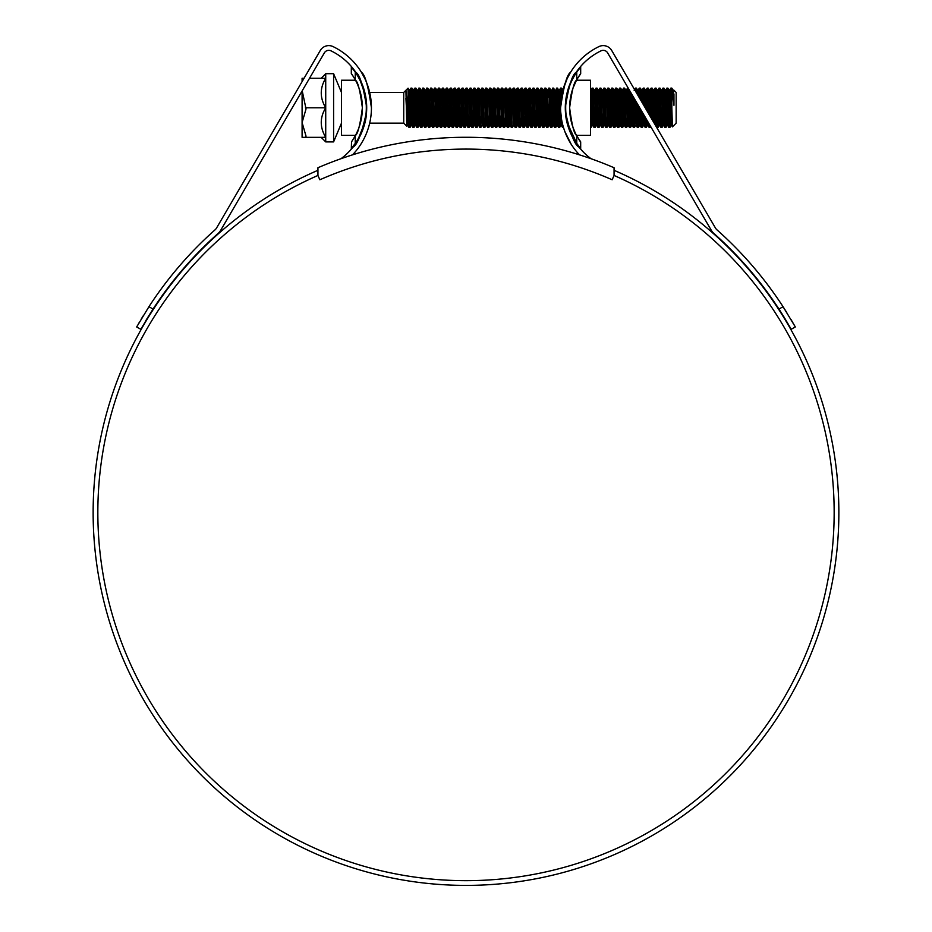 <?xml version="1.0" encoding="UTF-8"?>
<svg xmlns="http://www.w3.org/2000/svg" width="932" height="932" viewBox="0 0 932 932"><rect width="100%" height="100%" fill="white"/><g stroke="black" fill="none" stroke-linecap="round" stroke-linejoin="round"><path stroke-width="1.4" d="M614.06 167.725A375.247 375.247 0 0 0 317.94 167.725L317.94 175.449L319.839 179.771A363.433 363.433 0 0 1 612.161 179.771L614.06 175.449L614.06 167.725M302.213 90.788L306.034 108.928L302.096 122.558L302.096 90.986M333.598 141.897L333.598 73.698L325.722 73.698L325.722 141.897L333.598 141.897L341.473 123.152M341.473 115.626L341.473 120.554M341.473 96.94L341.473 99.27M333.598 73.698L341.473 92.443M403.731 92.443L403.731 123.152L406.783 126.204L405.933 90.625L408.065 109.557L408.053 88.156L403.731 92.443L369.666 92.443L368.478 87.981M673.952 93.934L673.952 105.316L671.832 88.109L671.832 107.797L670.807 88.144L669.968 104M670.842 107.797L669.863 127.486L667.929 88.144L666.904 88.109L665.634 90.276L664.819 104M669.863 127.486L668.838 127.451L668.547 124.841L666.904 88.109M666.264 97.534L666.042 104M666.904 107.797L665.926 127.486L663.992 88.144L662.932 88.144L662.104 104M665.926 127.486L664.9 127.451L664.609 124.841L662.967 88.109L661.697 90.276L660.881 104M662.629 118.061L662.023 127.451L661.65 124.841L660.054 88.144L658.994 88.144L658.167 104M661.988 127.486L660.963 127.451L660.672 124.841L659.029 88.109M659.029 107.797L658.05 127.486L656.116 88.144L655.056 88.144L654.45 97.534M658.05 127.486L657.025 127.451L656.734 124.841L655.091 88.109L653.821 90.276L653.006 104M653.647 122.255L652.179 88.144L651.119 88.144L650.291 104M651.643 94.004L651.153 107.797M652.575 120.426L651.153 88.109M649.418 115.009L648.241 88.144L647.181 88.144L646.89 90.742L646.179 109.475M647.705 94.004L647.216 107.797M648.369 113.226L647.216 88.109M645.247 107.879L644.303 88.144L643.243 88.144L642.637 97.534M643.767 94.004L643.371 104.675M644.21 106.108L643.278 88.109L642.008 90.276L641.309 101.134M641.088 100.749L640.366 88.144L639.305 88.144L638.735 96.73M639.83 94.004L639.655 98.303M639.364 107.168L639.34 107.797M640.039 98.955L639.34 88.109M638.42 105.561L638.362 107.797M639.003 118.061L638.362 127.486L637.255 104M636.859 93.515L636.428 88.144L635.368 88.144L635.088 90.497M635.624 100.784L634.424 127.486L633.049 96.357M638.362 127.486L637.337 127.451L637.045 124.841L636.195 101.751M635.787 91.674L635.403 88.109L634.133 90.276M634.704 99.188L634.424 107.797M631.943 94.458L630.486 127.486L628.704 88.924M634.424 127.486L633.399 127.451L633.108 124.841L631.989 94.54M631.022 92.897L629.985 121.591M628.017 94.004L627.411 111.584M630.486 127.486L629.461 127.451L629.17 124.841L627.527 88.109L626.549 107.797M627.189 118.061L626.584 127.451L626.222 124.841L624.906 90.742L624.615 88.144L623.59 88.109L622.122 121.591M624.091 94.004L623.252 118.061M626.549 127.486L625.523 127.451L625.232 124.841L623.59 88.109L622.32 90.276L621.504 104M624.696 111.584L623.881 125.319L622.611 127.486L620.968 90.742L620.677 88.144L619.617 88.144L618.184 121.591M620.153 94.004L618.708 127.451L616.739 88.144L615.679 88.144L615.388 90.742L614.736 107.797M622.611 127.486L621.586 127.451L621.294 124.841L619.652 88.109M616.215 94.004L614.771 127.451L612.802 88.144L611.742 88.144L611.45 90.742L610.798 107.797M618.673 127.486L617.648 127.451L617.357 124.841L615.714 88.109L614.444 90.276L613.629 104M612.277 94.004L610.833 127.451L608.864 88.144L607.804 88.144L607.513 90.742L606.86 107.797M614.736 127.486L613.71 127.451L613.419 124.841L611.776 88.109M608.34 94.004L607.839 107.797M610.798 127.486L609.773 127.451L609.481 124.841L607.839 88.109M607.501 118.061L606.895 127.451L606.534 124.841L604.926 88.144L603.866 88.144L603.575 90.742L602.922 107.797M604.402 94.004L603.901 107.797M606.86 127.486L605.835 127.451L605.544 124.841L603.901 88.109L602.631 90.276L601.816 104M603.785 111.584L603.249 124.841L602.922 127.486L602.596 124.841L600.989 88.144L599.928 88.144L599.101 104M602.922 127.486L601.897 127.451L601.606 124.841L599.963 88.109M599.847 111.584L599.311 124.841L598.985 127.486L598.659 124.841L597.051 88.144L595.991 88.144L595.164 104M598.985 127.486L597.96 127.451L597.668 124.841L596.026 88.109L594.756 90.276L593.94 104M595.909 111.584L595.373 124.841L595.047 127.486L594.721 124.841L593.113 88.144L592.053 88.144L591.226 104M592.589 94.004L592.088 107.797M595.047 127.486L594.022 127.451L593.731 124.841L592.088 88.109M568.637 88.773L568.427 88.156M566.237 99.573L566.155 97.441M565.759 115.451L565.398 104.128M562.054 93.678L561.612 88.144L560.551 88.144L559.317 90.276M561.262 98.163L560.598 88.109M559.957 97.534L559.118 121.591M560.575 108.415L559.608 127.486L557.965 90.742L557.674 88.144L556.614 88.144L555.181 121.591M557.15 94.004L555.67 127.486L553.736 88.144L552.676 88.144L552.082 97.534M559.608 127.486L558.583 127.451L558.291 124.841L556.987 90.742L556.66 88.109L555.181 91.522M555.67 127.486L554.645 127.451L554.354 124.841L552.723 88.109M551.849 104L551.243 121.591M552.723 107.797L551.732 127.486L549.798 88.144L548.738 88.144L548.144 97.534M551.732 127.486L550.707 127.451L550.416 124.841L548.785 88.109M548.785 107.797L547.795 127.486L545.861 88.144L544.801 88.144L543.973 104M547.795 127.486L546.769 127.451L546.478 124.841L544.847 88.109M544.847 107.797L543.857 127.486L541.923 88.144L540.863 88.144L539.43 91.522M541.399 94.004L539.954 127.451L537.985 88.144L536.925 88.144L536.098 104M543.857 127.486L542.832 127.451L542.54 124.841L540.909 88.109M540.269 97.534L540.036 104M539.919 127.486L538.894 127.451L538.603 124.841L536.972 88.109L535.69 90.276L534.886 104M536.855 111.584L536.308 124.841L535.982 127.486L535.655 124.841L534.048 88.144L532.988 88.144L532.16 104M535.982 127.486L534.956 127.451L534.665 124.841L533.034 88.109M532.918 111.584L532.37 124.841L532.044 127.486L531.718 124.841L530.075 88.109L529.05 88.144L528.759 90.742L528.106 107.797M532.044 127.486L531.019 127.451L530.727 124.841L529.096 88.109M528.98 111.584L528.106 127.486L526.172 88.144L525.112 88.144L524.518 97.534M528.106 127.486L527.081 127.451L526.801 124.841L525.159 88.109M524.285 104L524.168 107.797M525.042 111.584L524.495 124.841L524.168 127.486L523.842 124.841L522.2 88.109L521.174 88.144L520.895 90.742L520.231 107.797M524.168 127.486L523.143 127.451L522.864 124.841L521.221 88.109M520.872 118.061L520.266 127.451L519.905 124.841L518.297 88.144L517.237 88.144L516.957 90.742L516.293 107.797M517.773 94.004L517.283 107.797M520.231 127.486L519.206 127.451L518.926 124.841L517.283 88.109L516.002 90.276L515.198 104M518.378 111.584L517.563 125.319L516.293 127.486L514.359 88.144L513.299 88.144L512.705 97.534M516.293 127.486L515.268 127.451L514.988 124.841L513.346 88.109M515.268 127.451L513.625 125.319L512.355 127.486L512.029 124.841L510.421 88.144L509.373 88.144L508.767 97.534M509.897 94.004L509.408 107.797M512.355 127.486L511.33 127.451L511.051 124.841L509.408 88.109L508.126 90.276L507.323 104M508.534 104L507.928 121.591M510.736 118.061L510.142 125.354L508.418 127.486L506.495 88.144L505.435 88.144L505.144 90.742L504.48 107.797M505.96 94.004L505.47 107.797M508.418 127.486L507.404 127.451L507.113 124.841L505.47 88.109M505.121 118.061L504.527 127.451L504.154 124.841L502.558 88.144L501.498 88.144L501.206 90.742L500.542 107.797M502.022 94.004L501.533 107.797M504.48 127.486L503.466 127.451L503.175 124.841L501.533 88.109M501.416 111.584L500.868 124.841L500.542 127.486L500.216 124.841L498.62 88.144L497.56 88.144L497.269 90.742L496.605 107.797M498.084 94.004L497.595 107.797M500.542 127.486L499.529 127.451L499.237 124.841L497.595 88.109L496.325 90.276L495.509 104M497.478 111.584L496.931 124.841L496.605 127.486L496.278 124.841L494.682 88.144L493.622 88.144L493.331 90.742L492.667 107.797M494.146 94.004L493.308 118.061M496.605 127.486L495.591 127.451L495.3 124.841L493.657 88.109M494.985 118.061L494.391 125.354L492.667 127.486L490.745 88.144L489.684 88.144L488.846 104M490.209 94.004L489.719 107.797M492.667 127.486L491.653 127.451L491.362 124.841L489.719 88.109L488.45 90.276L487.634 104M489.37 118.061L488.776 127.451L488.403 124.841L486.807 88.144L485.747 88.144L485.456 90.742L484.791 107.797M486.271 94.004L485.782 107.797M488.729 127.486L487.716 127.451L487.424 124.841L485.782 88.109M485.432 118.061L484.838 127.451L484.465 124.841L482.869 88.144L481.809 88.144L480.97 104M482.333 94.004L481.844 107.797M484.791 127.486L483.778 127.451L483.487 124.841L481.844 88.109M482.333 124.073L480.854 127.486L480.528 124.841L478.932 88.144L477.871 88.144L477.033 104M478.396 94.004L476.963 127.451L474.994 88.144L473.934 88.144L473.095 104M480.854 127.486L479.84 127.451L479.549 124.841L477.906 88.109L476.636 90.276L475.821 104M474.458 94.004L473.969 107.797M476.916 127.486L475.903 127.451L475.611 124.841L473.969 88.109M473.852 111.584L473.316 124.841L472.978 127.486L472.652 124.841L471.056 88.144L469.996 88.144L469.157 104M470.52 94.004L470.031 107.797M472.978 127.486L471.965 127.451L471.674 124.841L470.031 88.109L468.761 90.276L467.946 104M469.914 111.584L469.378 124.841L469.041 127.486L468.714 124.841L467.118 88.144L466.058 88.144L465.219 104M466.583 94.004L465.977 111.584M469.041 127.486L468.027 127.451L467.736 124.841L466.093 88.109M465.744 118.061L465.15 127.451L464.777 124.841L463.181 88.144L462.121 88.144L461.282 104M462.645 94.004L462.039 111.584M465.103 127.486L464.089 127.451L463.798 124.841L462.156 88.109M461.806 118.061L461.212 127.451L460.839 124.841L459.243 88.144L458.183 88.144L457.344 104M458.707 94.004L457.274 127.451L455.305 88.144L454.245 88.144L453.406 104M461.165 127.486L460.152 127.451L459.86 124.841L458.218 88.109L456.948 90.276L456.132 104M454.769 94.004L454.164 111.584M457.228 127.486L456.214 127.451L455.923 124.841L454.28 88.109M453.931 118.061L453.336 127.451L452.964 124.841L451.368 88.144L450.307 88.144L449.469 104M450.832 94.004L450.342 107.797M453.29 127.486L452.276 127.451L451.985 124.841L450.342 88.109L449.073 90.276L448.257 104M450.226 111.584L449.69 124.841L449.364 127.486L449.026 124.841L447.43 88.144L446.37 88.144L445.531 104M446.894 94.004L446.405 107.797M449.364 127.486L448.339 127.451L448.047 124.841L446.405 88.109M446.055 118.061L445.461 127.451L445.088 124.841L443.492 88.144L442.432 88.144L441.826 97.534M445.426 127.486L444.401 127.451L444.11 124.841L442.467 88.109M442.351 111.584L441.815 124.841L441.488 127.486L441.151 124.841L439.555 88.144L438.494 88.144L437.656 104M439.019 94.004L438.529 107.797M441.488 127.486L440.463 127.451L440.172 124.841L438.529 88.109L437.259 90.276L436.444 104M438.413 111.584L437.877 124.841L437.551 127.486L437.213 124.841L435.617 88.144L434.557 88.144L433.718 104M437.551 127.486L436.526 127.451L436.234 124.841L434.592 88.109M434.475 111.584L433.939 124.841L433.613 127.486L433.275 124.841L431.679 88.144L430.619 88.144L429.792 104M433.613 127.486L432.588 127.451L432.297 124.841L430.98 90.742L430.654 88.109L429.174 91.522M430.654 107.797L429.675 127.486L427.741 88.144L426.681 88.144L425.237 91.522M429.675 127.486L428.65 127.451L428.359 124.841L426.716 88.109M426.075 97.534L425.854 104M426.716 107.797L425.738 127.486L423.804 88.144L422.744 88.144L421.299 91.522M425.738 127.486L424.712 127.451L424.421 124.841L422.779 88.109M422.138 97.534L421.916 104M422.779 107.797L421.8 127.486L419.866 88.144L418.806 88.144L417.361 91.522M421.8 127.486L420.775 127.451L420.483 124.841L418.841 88.109M418.2 97.534L417.361 121.591M418.841 107.797L417.862 127.486L415.928 88.144L414.903 88.109L413.179 90.241L412.596 97.534M415.392 94.004L413.925 127.486L411.991 88.144L410.965 88.109L409.696 90.276L408.053 88.156M417.862 127.486L416.837 127.451L416.546 124.841L414.903 88.109M414.262 97.534L413.424 121.591M411.455 94.004L409.987 127.486L408.065 88.167M413.925 127.486L412.899 127.451L412.608 124.841L410.965 88.109M410.325 97.534L410.103 104M669.863 107.797L669.362 121.591M665.926 107.797L665.425 121.591M662.967 107.797L662.85 111.584M661.988 107.797L661.487 121.591M654.753 118.061L654.497 123.711M654.113 107.797L653.612 121.591M651.037 111.584L650.839 117.444M650.419 126.088L650.175 127.486L649.86 125.133M650.175 127.486L649.15 127.451L648.777 123.28M646.796 119.902L646.237 127.486L645.585 117.816M645.876 118.317L645.736 121.591M646.237 127.486L645.212 127.451L644.536 116.022M642.94 118.061L642.299 127.486L641.402 110.652M642.299 127.486L641.274 127.451L640.983 124.841L640.354 108.869M598.985 107.797L598.495 121.591M595.047 107.797L594.558 121.591M591.971 111.584L591.144 127.451L590.527 119.587M591.109 107.797L590.62 121.591M567.856 124.142L577.782 145.532M567.029 122.523L566.936 120.228M567.029 120.706L566.994 121.591M564.827 131.47L563.487 127.486L562.52 127.451L560.691 111.735M547.795 107.797L547.305 121.591M543.857 107.797L543.368 121.591M539.919 107.797L539.43 121.591M532.044 107.797L531.555 121.591M509.291 111.584L509.058 118.061M481.728 111.584L481.495 118.061M465.103 107.797L464.614 121.591M461.165 107.797L460.676 121.591M457.228 107.797L456.738 121.591M453.29 107.797L452.801 121.591M449.364 107.797L448.863 121.591M445.426 107.797L444.925 121.591M441.488 107.797L440.987 121.591M437.551 107.797L437.05 121.591M433.613 107.797L433.112 121.591M429.675 107.797L429.174 121.591M425.738 107.797L425.237 121.591M421.8 107.797L421.299 121.591M409.987 107.797L409.486 121.591M409.987 127.486L408.962 127.451L408.67 124.841L408.065 109.557M407.412 107.797L406.783 126.204M673.696 89.985L676.154 92.443L676.154 123.152L672.45 126.857L671.541 125.319L669.607 90.241L668.757 104M673.3 97.93L673.615 90.311M673.952 105.316L673.102 90.276L671.832 88.109L670.842 88.109M671.832 107.797L672.426 126.845M341.473 119.063L341.473 116.22M673.51 90.276L673.055 95.472M672.088 119.715L671.541 125.319M668.232 118.061L667.638 125.354L667.312 123.001L665.634 90.276M664.295 118.061L663.701 125.354L663.374 123.001L661.697 90.276M660.357 118.061L659.763 125.354L659.437 123.001L657.794 90.241L656.943 104M656.419 118.061L655.837 125.354L655.499 123.001L653.821 90.276M652.482 118.061L652.388 120.088M651.317 118.259L649.93 90.241L649.068 104M648.311 122.488L647.915 125.319L647.519 121.125M647.076 111.013L645.993 90.241L645.13 104M644.606 118.061L643.977 125.319L643.255 113.821M642.894 103.86L642.008 90.276M640.668 118.061L640.039 125.319L639.061 106.644M638.653 96.602L638.117 90.241L637.651 94.878M636.731 118.061L636.148 125.354L635.81 123.001L634.843 99.444M633.597 97.301L633.317 104M631.954 124.073L630.533 92.047M630.02 91.185L629.38 104M628.017 124.073L626.63 92.594L626.304 90.241L625.966 92.594L625.442 104M623.881 125.319L622.32 90.276M618.708 127.451L620.397 125.354L618.755 92.594L618.429 90.241L618.091 92.594L617.567 104M614.771 127.451L616.46 125.354L614.444 90.276M612.277 124.073L610.879 92.594L610.553 90.241L610.227 92.594L609.691 104M608.34 124.073L606.942 92.594L606.616 90.241L606.289 92.594L605.753 104M604.402 124.073L602.631 90.276M600.464 124.073L598.495 91.522M597.354 118.061L596.771 125.354L596.445 123.001L594.756 90.276M593.416 118.061L592.834 125.354L592.507 123.001L590.62 91.522M567.565 92.559L567.471 91.359M561.798 120.636L561.332 125.354L561.006 123.001L559.689 92.594L558.874 90.241M557.988 118.061L557.394 125.354L557.068 123.001L555.752 92.594L554.936 90.241M554.051 118.061L553.457 125.354L553.13 123.001L551.814 92.594L550.998 90.241M552.676 88.144L551.243 91.522M550.113 118.061L549.519 125.354L549.193 123.001L547.305 91.522M546.175 118.061L545.581 125.354L545.255 123.001L543.612 90.241L542.762 104M542.238 118.061L541.643 125.354L541.317 123.001L539.628 90.276M538.3 118.061L537.706 125.354L537.38 123.001L535.69 90.276M534.362 118.061L533.768 125.354L533.442 123.001L531.799 90.241L530.949 104M530.425 118.061L529.83 125.354L529.504 123.001L527.862 90.241L527.011 104M526.487 118.061L525.893 125.354L525.566 123.001L523.924 90.241L523.073 104M522.549 118.061L521.955 125.354L521.629 123.001L519.94 90.276L521.174 88.144M519.741 91.522L519.136 104M518.611 118.061L518.017 125.354L517.691 123.001L516.002 90.276M514.033 125.319L512.437 92.594L511.621 90.241L511.027 97.534M511.866 91.522L511.26 104M510.142 125.354L508.126 90.276M506.798 118.061L506.204 125.354L505.878 123.001L504.235 90.241L503.385 104M502.861 118.061L502.266 125.354L501.94 123.001L500.298 90.241L499.447 104M498.923 118.061L498.329 125.354L498.003 123.001L496.325 90.276M494.391 125.354L492.748 92.594L492.422 90.241L492.096 92.594L491.572 104M491.048 118.061L490.453 125.354L490.127 123.001L488.45 90.276M487.11 118.061L486.516 125.354L486.189 123.001L484.547 90.241L483.696 104M482.135 125.319L480.935 92.594L480.609 90.241L480.283 92.594L479.759 104M479.234 118.061L478.64 125.354L478.314 123.001L476.636 90.276M474.458 124.073L473.06 92.594L472.734 90.241L472.408 92.594L471.883 104M469.087 127.451L470.765 125.354L468.761 90.276M467.421 118.061L466.827 125.354L466.501 123.001L464.858 90.241L464.008 104M463.484 118.061L462.889 125.354L462.563 123.001L460.921 90.241L460.07 104M457.274 127.451L458.952 125.354L456.948 90.276M455.608 118.061L455.014 125.354L454.688 123.001L453.045 90.241L452.195 104M451.671 118.061L451.076 125.354L450.75 123.001L449.073 90.276M447.733 118.061L447.139 125.354L446.812 123.001L444.925 91.522M443.562 111.584L442.712 125.354L441.57 92.594L441.232 90.241L440.906 92.594L440.382 104M439.857 118.061L439.263 125.354L438.937 123.001L437.259 90.276M435.92 118.061L435.326 125.354L434.999 123.001L433.112 91.522M431.982 118.061L431.388 125.354L431.062 123.001L429.384 90.276M428.044 118.061L427.45 125.354L427.124 123.001L425.446 90.276M424.107 118.061L423.512 125.354L423.186 123.001L421.509 90.276M420.169 118.061L419.586 125.354L419.249 123.001L417.571 90.276M416.231 118.061L415.649 125.354L415.311 123.001L413.68 90.241M412.293 118.061L411.711 125.354L411.373 123.001L409.742 90.241M408.356 118.061L407.773 125.354L407.435 123.001L405.933 90.625M673.102 90.276L672.741 92.501M671.914 112.318L671.087 125.354L669.444 92.594L669.118 90.241L668.535 97.534M668.011 111.584L667.149 125.354L665.506 92.594L665.18 90.241L664.598 97.534M664.073 111.584L663.211 125.354L661.569 92.594L661.242 90.241L660.66 97.534M660.136 111.584L659.274 125.354L657.631 92.594L657.305 90.241L656.722 97.534M656.198 111.584L655.406 125.261M655.184 124.888L653.693 92.594L653.367 90.241L652.784 97.534M652.26 111.584L651.934 119.319M650.781 117.339L649.755 92.594L649.429 90.241L648.847 97.534M648.322 111.584L648.264 113.04M647.868 121.731L647.46 125.354L646.971 120.205M646.552 110.116L645.538 90.276L644.909 97.534M643.767 124.073L642.719 112.923M642.369 102.951L641.6 90.276L640.971 97.534M638.397 127.451L639.632 125.319L638.537 105.759M638.117 95.681L637.663 90.276L637.197 94.109M635.892 124.073L634.319 98.536M633.143 96.52L633.096 97.534M631.71 125.354L629.939 91.045M629.624 90.509L629.158 97.534M627.772 125.354L626.141 92.594L625.803 90.241L625.221 97.534M623.834 125.354L622.203 92.594L621.865 90.241L621.283 97.534M619.897 125.354L618.266 92.594L617.928 90.241L617.345 97.534M615.959 125.354L614.328 92.594L613.99 90.241L613.407 97.534M612.021 125.354L610.39 92.594L610.052 90.241L609.47 97.534M608.083 125.354L606.452 92.594L606.115 90.241L605.532 97.534M604.146 125.354L602.515 92.594L602.177 90.241L601.594 97.534M600.208 125.354L598.577 92.594L598.239 90.241L597.657 97.534M597.132 111.584L596.282 125.354L594.639 92.594L594.313 90.241L593.719 97.534M592.589 124.073L590.527 90.765M567.169 94.237L567.087 92.839M565.631 111.584L565.561 113.529L565.421 111.735C570.163 133.288 574.695 145.101 579.04 147.174C578.795 147.151 566.12 131.354 565.421 111.735M562.858 90.299L561.612 88.144M561.413 118.446L560.878 125.319L560.505 123.001L559.2 92.594L557.674 88.144M557.755 111.584L556.905 125.354L555.262 92.594L553.736 88.144M553.818 111.584L552.967 125.354L551.325 92.594L549.798 88.144M549.88 111.584L549.03 125.354L547.387 92.594L547.061 90.241L546.467 97.534M545.942 111.584L545.092 125.354L543.449 92.594L543.123 90.241L542.529 97.534M542.005 111.584L541.154 125.354L539.512 92.594L539.185 90.241L538.591 97.534M538.067 111.584L537.216 125.354L535.574 92.594L535.248 90.241L534.653 97.534M534.129 111.584L533.279 125.354L531.636 92.594L531.31 90.241L530.716 97.534M530.192 111.584L529.341 125.354L527.698 92.594L527.372 90.241L526.778 97.534M526.254 111.584L525.403 125.354L523.761 92.594L523.435 90.241L522.84 97.534M522.316 111.584L521.466 125.354L519.823 92.594L519.497 90.241L518.903 97.534M517.563 125.319L515.885 92.594L515.559 90.241L514.965 97.534M513.59 125.354L511.621 90.241M510.503 111.584L509.897 124.073M509.653 125.354L508.01 92.594L507.684 90.241L507.09 97.534M504.527 127.451L505.761 125.319L504.072 92.594L503.746 90.241L503.152 97.534M500.589 127.451L501.824 125.319L500.135 92.594L499.808 90.241L499.214 97.534M496.651 127.451L497.886 125.319L496.197 92.594L495.871 90.241L495.276 97.534M493.902 125.354L492.259 92.594L491.933 90.241L491.339 97.534M488.776 127.451L490.011 125.319L488.321 92.594L487.995 90.241L487.401 97.534M484.838 127.451L486.073 125.319L484.384 92.594L484.058 90.241L483.463 97.534M482.089 125.354L480.446 92.594L480.12 90.241L479.526 97.534M476.963 127.451L478.198 125.319L476.508 92.594L476.182 90.241L475.588 97.534M474.213 125.354L472.571 92.594L472.244 90.241L471.65 97.534M470.276 125.354L468.633 92.594L468.307 90.241L467.713 97.534M465.15 127.451L466.384 125.319L464.695 92.594L464.369 90.241L463.775 97.534M461.212 127.451L462.447 125.319L460.757 92.594L460.431 90.241L459.837 97.534M458.462 125.354L456.82 92.594L456.494 90.241L455.899 97.534M455.375 111.584L454.525 125.354L452.882 92.594L452.556 90.241L451.962 97.534M450.832 124.073L448.944 92.594L448.618 90.241L448.024 97.534M447.5 111.584L446.649 125.354L445.007 92.594L444.68 90.241L444.086 97.534M442.712 125.354L441.069 92.594L440.743 90.241L440.149 97.534M439.624 111.584L438.774 125.354L437.131 92.594L436.805 90.241L436.223 97.534M435.687 111.584L434.836 125.354L433.194 92.594L432.867 90.241L432.285 97.534M431.749 111.584L430.899 125.354L429.256 92.594L428.93 90.241L428.347 97.534M427.823 111.584L426.961 125.354L425.318 92.594L424.992 90.241L424.41 97.534M423.885 111.584L423.023 125.354L421.38 92.594L421.054 90.241L420.472 97.534M419.948 111.584L419.085 125.354L417.443 92.594L417.117 90.241L416.534 97.534M416.01 111.584L415.474 123.001L415.148 125.354L414.822 123.001L413.179 90.241M412.072 111.584L411.536 123.001L411.21 125.354L410.884 123.001L409.288 90.276M408.134 111.584L407.272 125.354L405.933 98.373M309.529 78.265L325.722 78.265C319.769 88.027 319.769 97.872 325.722 107.797C319.769 117.56 319.769 127.393 325.722 137.33L305.405 137.33L306.034 136.2L302.096 122.558L302.096 137.33L306.034 137.33M302.096 81.62L302.096 78.265L304.053 78.265M305.405 107.797L325.722 107.797M580.461 73.733L576.745 79.709L580.683 73.733L580.683 67.046L580.683 73.733M569.627 107.797C571.794 91.01 574.077 81.83 576.465 80.234C574.077 81.818 571.805 91.01 569.627 107.797A58.937 58.937 0 0 1 576.745 79.709L576.745 72.183A62.875 62.875 0 0 0 576.745 143.411L576.745 135.874A58.937 58.937 0 0 1 569.627 107.797C571.794 124.585 574.077 133.765 576.465 135.361C574.077 133.754 571.794 124.562 569.627 107.797M576.465 135.361L590.527 135.361L590.527 80.234L576.465 80.234L573.017 88.109M580.042 147.78L576.745 143.411M576.745 135.874L580.683 141.85L580.683 148.549M576.745 72.183L580.193 67.628M565.701 106.504L565.689 107.797M573.017 127.486L575.382 133.194M580.461 141.85L578.737 139.264M355.535 135.361L341.473 135.361L341.473 80.234L355.535 80.234M358.983 88.109L357.737 84.882M362.373 107.797C360.206 91.01 357.923 81.83 355.535 80.234C357.923 81.818 360.195 91.01 362.373 107.797C360.206 124.585 357.923 133.765 355.535 135.361C357.923 133.754 360.206 124.562 362.373 107.797M352.96 147.174L357.678 140.371L364.144 124.154M364.132 124.189L363.631 125.971M351.317 73.733L351.317 67.046L351.317 73.733L353.263 76.331M355.255 143.411A62.875 62.875 0 0 0 355.255 72.183L355.255 79.709A58.937 58.937 0 0 1 355.255 135.874L351.539 141.85L355.255 135.874L355.255 143.411L351.317 148.549L351.539 141.85M351.958 67.815L355.255 72.183M351.317 148.549L351.807 147.967M355.826 134.791L357.772 130.62M355.255 79.709L351.539 73.733M614.06 175.449A368.152 368.152 0 0 1 466 880.67A368.152 368.152 0 0 1 317.94 175.449M786.794 312.581L783.078 306.733A377.996 377.996 0 0 0 716.964 229.855A7.875 7.875 0 0 1 715.392 227.932L611.718 50.491A9.844 9.844 0 0 0 598.927 46.6A67.989 67.989 0 0 0 579.471 154.84M564.839 131.505L571.223 144.332M572.632 146.452L573.133 147.174M778.954 309.063L783.078 306.733L795.322 326.957L791.198 329.276L778.954 309.063A373.278 373.278 0 0 0 713.83 233.384A12.605 12.605 0 0 1 711.314 230.32L607.641 52.879A5.114 5.114 0 0 0 600.989 50.852A63.271 63.271 0 0 0 565.293 107.797C568.648 86.187 572.271 74.385 576.151 72.358C572.26 74.397 568.637 86.21 565.293 107.797A63.271 63.271 0 0 0 591.005 158.708M575.685 73.069L572.551 78.381M570.466 82.75L568.485 87.969M614.06 170.3A372.882 372.882 0 0 1 466 885.4A372.882 372.882 0 0 1 317.94 170.3M454.828 885.237L461.072 885.365M452.439 885.155L451.205 885.109M460.21 885.353L459.441 885.342M480.12 885.132L481.343 885.085M469.973 885.377L472.14 885.353M473.223 885.33L471.545 885.353M481.227 885.085L477.592 885.225M473.258 885.33L471.848 885.353M472.78 885.342L468.225 885.388M471.988 885.353L465.662 885.4M340.995 158.708A63.271 63.271 0 0 0 331.011 50.852A5.114 5.114 0 0 0 324.359 52.879L220.686 230.32A12.605 12.605 0 0 1 218.17 233.384A373.278 373.278 0 0 0 153.046 309.063L140.802 329.276L136.678 326.957L148.922 306.733L153.046 309.063L147.338 318.127M364.4 92.443L359.449 78.393M366.707 107.797C363.352 86.187 359.729 74.385 355.849 72.358C359.74 74.397 363.363 86.21 366.707 107.797M366.579 111.735C361.837 133.288 357.305 145.101 352.96 147.174C353.205 147.151 365.88 131.354 366.579 111.735M577.863 145.648L578.469 146.441M560.575 107.797C563.685 86.21 567.005 74.397 570.535 72.358C567.017 74.362 563.697 86.175 560.575 107.797M570.116 73.057L567.215 78.486M567.099 78.742L562.881 90.241M352.529 154.84A67.989 67.989 0 0 0 333.073 46.6A9.844 9.844 0 0 0 320.282 50.491L216.608 227.932A7.875 7.875 0 0 1 215.036 229.855A377.996 377.996 0 0 0 148.922 306.733M359.379 146.452L358.867 147.174M366.183 81.608L365.74 80.583M364.796 78.509L361.465 72.358M371.425 107.797C368.315 86.21 364.995 74.397 361.465 72.358C364.983 74.362 368.303 86.175 371.425 107.797M143.085 316.018L141.151 319.233M139.311 322.356L138.181 324.324M137.342 325.792L136.678 326.957M145.31 321.493L147.209 318.336M779.781 310.333L781.4 312.872M781.866 313.618L784.185 317.334M784.756 318.29L790.522 328.076M795.322 326.957L791.093 319.653M463.519 885.388L458.754 885.33M628.226 88.109L627.527 88.109M591.109 127.486L590.527 127.486M369.666 123.152L403.731 123.152M671.133 125.319L669.898 127.451M669.164 90.276L667.929 88.144M667.196 125.319L665.961 127.451M665.227 90.276L663.992 88.144M663.258 125.319L662.023 127.451M661.289 90.276L660.054 88.144M659.32 125.319L658.085 127.451M657.351 90.276L656.116 88.144M653.414 90.276L652.179 88.144M650.711 126.589L650.21 127.451M649.476 90.276L648.241 88.144M647.507 125.319L646.272 127.451M645.538 90.276L644.303 88.144M643.569 125.319L642.334 127.451M641.6 90.276L640.366 88.144M637.663 90.276L636.428 88.144M635.694 125.319L634.459 127.451M631.756 125.319L630.521 127.451M627.818 125.319L626.584 127.451M625.85 90.276L624.615 88.144M621.912 90.276L620.677 88.144M617.974 90.276L616.739 88.144M614.037 90.276L612.802 88.144M612.068 125.319L610.833 127.451M610.099 90.276L608.864 88.144M608.13 125.319L606.895 127.451M606.161 90.276L604.926 88.144M604.192 125.319L602.957 127.451M602.223 90.276L600.989 88.144M600.255 125.319L599.02 127.451M598.286 90.276L597.051 88.144M596.317 125.319L595.082 127.451M594.348 90.276L593.113 88.144M592.379 125.319L591.144 127.451M560.878 125.319L559.643 127.451M556.94 125.319L555.705 127.451M553.002 125.319L551.767 127.451M549.065 125.319L547.83 127.451M547.096 90.276L545.861 88.144M545.127 125.319L543.892 127.451M543.158 90.276L541.923 88.144M541.189 125.319L539.954 127.451M539.22 90.276L537.985 88.144M537.251 125.319L536.017 127.451M535.283 90.276L534.048 88.144M533.314 125.319L532.079 127.451M531.345 90.276L530.11 88.144M529.376 125.319L528.141 127.451M527.407 90.276L526.172 88.144M525.438 125.319L524.203 127.451M523.469 90.276L522.235 88.144M521.501 125.319L520.266 127.451M519.532 90.276L518.297 88.144M515.594 90.276L514.359 88.144M511.656 90.276L510.421 88.144M507.73 90.276L506.495 88.144M503.793 90.276L502.558 88.144M499.855 90.276L498.62 88.144M495.917 90.276L494.682 88.144M491.98 90.276L490.745 88.144M488.042 90.276L486.807 88.144M484.104 90.276L482.869 88.144M480.166 90.276L478.932 88.144M476.229 90.276L474.994 88.144M474.26 125.319L473.025 127.451M472.291 90.276L471.056 88.144M468.353 90.276L467.118 88.144M464.416 90.276L463.181 88.144M460.478 90.276L459.243 88.144M456.54 90.276L455.305 88.144M454.571 125.319L453.336 127.451M452.603 90.276L451.368 88.144M450.634 125.319L449.399 127.451M448.665 90.276L447.43 88.144M446.696 125.319L445.461 127.451M444.727 90.276L443.492 88.144M442.758 125.319L441.523 127.451M440.789 90.276L439.555 88.144M438.821 125.319L437.586 127.451M436.852 90.276L435.617 88.144M434.883 125.319L433.648 127.451M432.914 90.276L431.679 88.144M430.945 125.319L429.71 127.451M428.976 90.276L427.741 88.144M427.007 125.319L425.773 127.451M425.039 90.276L423.804 88.144M423.07 125.319L421.835 127.451M421.101 90.276L419.866 88.144M419.132 125.319L417.897 127.451M417.163 90.276L415.928 88.144M415.194 125.319L413.959 127.451M413.226 90.276L411.991 88.144M411.257 125.319L410.022 127.451M407.319 125.319L406.806 126.193M670.807 88.144L669.572 90.276M668.838 127.451L667.603 125.319M664.9 127.451L663.666 125.319M660.963 127.451L659.728 125.319M658.994 88.144L657.759 90.276M657.025 127.451L655.79 125.319M651.119 88.144L649.884 90.276M649.15 127.451L647.915 125.319M647.181 88.144L645.946 90.276M645.212 127.451L643.977 125.319M641.274 127.451L640.039 125.319M639.305 88.144L638.071 90.276M637.337 127.451L636.102 125.319M633.399 127.451L632.164 125.319M629.461 127.451L628.226 125.319M627.492 88.144L626.257 90.276M625.523 127.451L624.289 125.319M621.586 127.451L620.351 125.319M619.617 88.144L618.382 90.276M617.648 127.451L616.413 125.319M613.71 127.451L612.475 125.319M611.742 88.144L610.507 90.276M609.773 127.451L608.538 125.319M607.804 88.144L606.569 90.276M605.835 127.451L604.6 125.319M601.897 127.451L600.662 125.319M599.928 88.144L598.693 90.276M597.96 127.451L596.725 125.319M594.022 127.451L592.787 125.319M592.053 88.144L590.818 90.276M562.52 127.451L561.285 125.319M558.583 127.451L557.348 125.319M554.645 127.451L553.41 125.319M550.707 127.451L549.472 125.319M548.738 88.144L547.503 90.276M546.769 127.451L545.535 125.319M544.801 88.144L543.566 90.276M542.832 127.451L541.597 125.319M538.894 127.451L537.659 125.319M534.956 127.451L533.721 125.319M532.988 88.144L531.753 90.276M531.019 127.451L529.784 125.319M529.05 88.144L527.815 90.276M527.081 127.451L525.846 125.319M525.112 88.144L523.877 90.276M523.143 127.451L521.908 125.319M519.206 127.451L517.971 125.319M513.299 88.144L512.064 90.276M511.33 127.451L510.095 125.319M507.404 127.451L506.169 125.319M505.435 88.144L504.2 90.276M503.466 127.451L502.232 125.319M501.498 88.144L500.263 90.276M499.529 127.451L498.294 125.319M495.591 127.451L494.356 125.319M493.622 88.144L492.387 90.276M491.653 127.451L490.418 125.319M487.716 127.451L486.481 125.319M485.747 88.144L484.512 90.276M483.778 127.451L482.543 125.319M481.809 88.144L480.574 90.276M479.84 127.451L478.605 125.319M475.903 127.451L474.668 125.319M473.934 88.144L472.699 90.276M471.965 127.451L470.73 125.319M468.027 127.451L466.792 125.319M466.058 88.144L464.823 90.276M464.089 127.451L462.855 125.319M462.121 88.144L460.886 90.276M460.152 127.451L458.917 125.319M456.214 127.451L454.979 125.319M454.245 88.144L453.01 90.276M452.276 127.451L451.041 125.319M448.339 127.451L447.104 125.319M446.37 88.144L445.135 90.276M444.401 127.451L443.166 125.319M442.432 88.144L441.197 90.276M440.463 127.451L439.228 125.319M436.526 127.451L435.291 125.319M434.557 88.144L433.322 90.276M432.588 127.451L431.353 125.319M428.65 127.451L427.415 125.319M424.712 127.451L423.478 125.319M420.775 127.451L419.54 125.319M416.837 127.451L415.602 125.319M412.899 127.451L411.664 125.319M408.962 127.451L407.727 125.319M321.156 137.33L325.722 141.897M321.156 78.265L325.722 73.698"/></g></svg>
